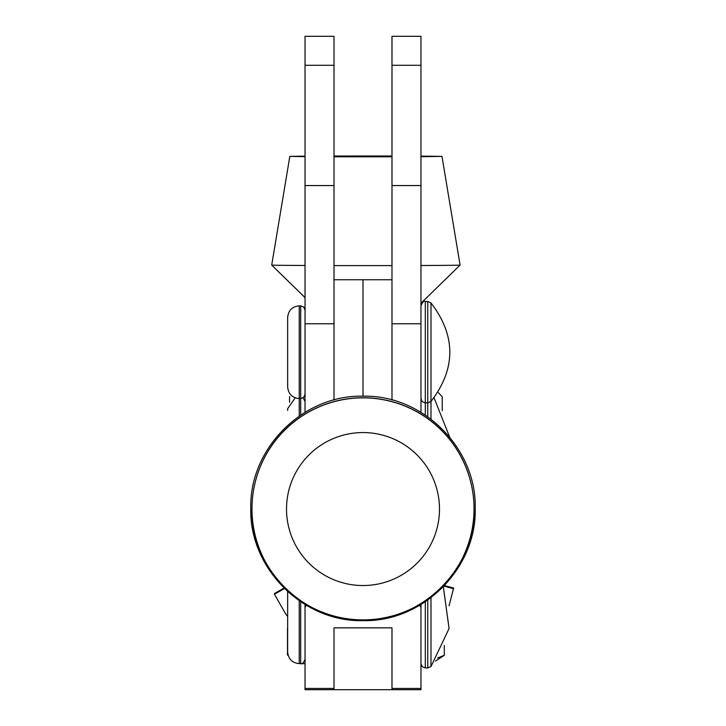 <?xml version="1.0" encoding="UTF-8"?>
<svg xmlns="http://www.w3.org/2000/svg" width="726" height="726" viewBox="0 0 726 726"><rect width="100%" height="100%" fill="white"/><g stroke="black" fill="none" stroke-linecap="round" stroke-linejoin="round"><path stroke-width="1.09" d="M391.986 627.854L391.986 689.7L391.986 627.854L334.014 627.854L334.014 689.7L420.962 689.7L420.962 688.448L391.986 688.448M334.014 688.448L305.038 688.448L305.038 689.7L334.014 689.7L334.014 627.854M295.21 397.848L287.65 408.72L287.65 410.453M430.99 419.138L430.99 302.914L427.759 301.481L427.759 416.769M284.002 588.114L274.446 593.55L274.446 594.222L285.191 613.116A14.493 14.493 -0 0 0 287.65 616.301M449.049 605.802L453.632 588.033L444.475 585.583M274.446 594.222L284.438 588.541M443.967 586.118L453.632 588.713M420.962 412.323L420.962 323.778L391.986 323.778L391.986 399.999L391.986 312.271M391.986 323.778L391.986 65.286L420.962 65.286L420.962 36.3L391.986 36.3L391.986 65.286M391.986 185.557L420.962 185.557L420.962 65.286M391.986 36.3L420.962 36.3M420.962 323.778L420.962 185.557M334.014 323.778L305.038 323.778L305.038 65.286L334.014 65.286L334.014 399.999L334.014 279.746L363 279.746L363 396.196L363 279.746L391.986 279.746M334.014 65.286L334.014 36.3L305.038 36.3L305.038 65.286M305.038 323.778L305.038 412.323M334.014 185.557L305.038 185.557M425.309 601.745L425.309 667.965L427.759 667.965L430.99 666.532L430.99 597.698M287.65 591.572L287.65 652.021C288.358 659.045 292.215 662.911 299.239 663.618L300.691 663.618C302.08 664.499 303.522 663.047 305.038 659.272M474.024 508.763A111.024 111.024 180 0 0 363 397.748A111.024 111.024 180 0 0 251.976 508.763L251.976 508.881A111.024 111.024 -0 0 1 363 397.857A111.024 111.024 -0 0 1 474.024 508.881A111.024 111.024 -0 0 1 363 619.895A111.024 111.024 -0 0 1 251.976 508.881A111.024 111.024 -0 0 1 363 397.857A111.024 111.024 -0 0 1 474.024 508.881L474.024 508.763M420.962 303.259L460.084 265.09A94.189 0.526 180 0 1 460.084 265.09A94.189 0.526 180 0 1 420.962 265.507M391.986 265.589A94.189 0.526 180 0 1 382.23 265.598A94.189 0.526 180 0 1 334.014 265.58M334.014 156.017L391.986 156.008M420.962 156.108L441.98 156.399L420.962 156.698M391.986 156.798L334.014 156.789M305.038 156.662L289.819 156.399L305.038 156.144M305.038 265.48A94.189 0.526 180 0 1 271.705 265.09A94.189 0.526 180 0 1 271.705 265.081L289.819 156.399M299.239 305.827L300.691 305.827L300.691 398.574L299.239 398.574L299.239 305.827C292.215 306.535 288.358 310.401 287.65 317.425L287.65 386.949C288.358 394 292.215 397.866 299.239 398.574L299.239 416.071M430.99 401.442L427.759 402.876M305.038 688.448L305.038 607.308L306.417 605.321M305.038 607.308L305.038 604.504M419.583 605.321L420.962 607.308L420.962 688.448M420.962 604.504L420.962 607.308M435.464 661.059L444.303 655.288L437.615 658.001M300.936 663.609L305.038 663.709M287.496 628.389L287.496 655.133M444.303 655.288L444.303 645.496M442.225 410.689L442.225 396.75L438.44 392.73M289.574 396.496L289.574 402.322M425.309 415.081L425.309 301.481C423.92 300.6 422.478 302.052 420.962 305.827M300.691 399.445L300.691 415.081M300.691 601.745L300.691 663.618M427.759 667.965L427.759 600.066M299.239 600.765L299.239 663.618M439.484 509.053A76.484 76.484 -0 0 1 363 585.537A76.484 76.484 -0 0 1 286.516 509.053A76.484 76.484 -0 0 1 363 432.569A76.484 76.484 -0 0 1 439.484 509.053M425.309 402.876L427.759 402.921M303.096 397.848L305.038 401.469M434.066 397.848L449.666 437.134M425.309 667.965L422.233 666.686L420.962 663.618M430.99 666.532L449.076 628.516L443.332 586.771M250.779 508.418C249.218 568.304 302.987 622.182 363 620.639C422.995 622.191 476.782 568.322 475.221 508.418C476.782 448.514 422.995 394.645 363 396.196C302.987 394.645 249.218 448.523 250.779 508.418M251.976 508.881C250.443 568.004 303.414 621.247 362.664 619.895C422.142 621.628 475.575 568.258 474.024 508.881M441.98 156.399L460.093 265.081M305.038 297.596L271.705 265.09M300.691 305.827L303.767 307.107L305.038 310.174M430.99 302.914C456.091 335.775 456.091 368.626 430.99 401.487M425.309 301.481L427.759 301.481M300.691 398.574L303.767 397.303L305.038 394.227M425.309 402.921L422.233 401.65L420.962 398.574"/></g></svg>
